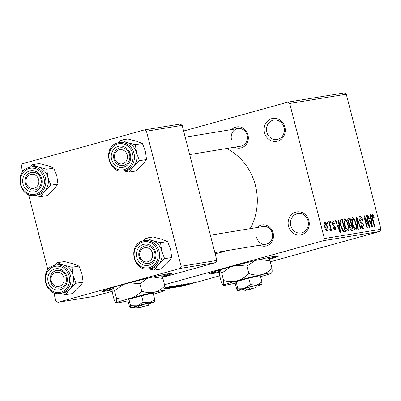 <?xml version="1.0" encoding="UTF-8"?>
<svg xmlns="http://www.w3.org/2000/svg" width="401" height="401" viewBox="0 0 401 401"><rect width="100%" height="100%" fill="white"/><g stroke="black" fill="none" stroke-linecap="round" stroke-linejoin="round"><path stroke-width="0.6" d="M288.525 226.229A11.629 10.546 80.7 0 1 295.813 212.154A11.629 10.546 80.7 0 1 308.875 220.59A11.629 10.546 80.7 0 1 301.592 234.665A11.629 10.546 80.7 0 1 288.525 226.229M308.053 220.901A9.84 8.927 -99.3 0 0 297.853 213.578A9.84 8.927 -99.3 0 0 290.835 225.678A9.84 8.927 -99.3 0 0 301.036 233.001A9.84 8.927 -99.3 0 0 308.053 220.901M264.515 132.716A11.629 10.546 80.7 0 1 271.798 118.641A11.629 10.546 80.7 0 1 284.865 127.077A11.629 10.546 80.7 0 1 277.582 141.152A11.629 10.546 80.7 0 1 264.515 132.716M284.043 127.388A9.84 8.927 -99.3 0 0 273.843 120.064A9.84 8.927 -99.3 0 0 266.825 132.16A9.84 8.927 -99.3 0 0 277.026 139.488A9.84 8.927 -99.3 0 0 284.043 127.388M269.322 259.427A35.789 1.474 165.6 0 0 278.66 255.978A35.789 1.474 165.6 0 0 275.307 256.199A35.789 1.474 165.6 0 0 236.189 265.397A35.789 1.474 165.6 0 0 209.332 273.778A35.789 1.474 165.6 0 0 212.69 273.557A35.789 1.474 165.6 0 0 219.322 272.269M210.279 273.166A35.789 1.474 165.6 0 0 212.51 272.86A35.789 1.474 165.6 0 0 219.332 271.537M231.818 129.538A10.737 9.734 80.7 0 1 247.968 134.891A10.737 9.734 80.7 0 1 245.021 145.763A10.737 9.734 80.7 0 1 234.715 147.192M189.678 154.58L240.77 146.2A8.947 8.115 -99.3 0 0 247.151 135.202A8.947 8.115 -99.3 0 0 237.873 128.541A8.947 8.115 -99.3 0 0 231.497 139.543M256.986 227.552A10.737 9.734 80.7 0 1 273.136 232.906A10.737 9.734 80.7 0 1 270.184 243.778A10.737 9.734 80.7 0 1 259.883 245.211M256.66 237.557A8.947 8.115 -99.3 0 0 265.938 244.219A8.947 8.115 -99.3 0 0 272.314 233.222A8.947 8.115 -99.3 0 0 263.041 226.56L210.375 235.197M226.56 148.53A55.473 50.305 80.7 0 1 255.387 185.332A55.473 50.305 80.7 0 1 250.144 228.675M225.387 250.866A55.473 50.305 80.7 0 1 215.838 253.522L215.111 253.643M162.149 277.001A35.789 1.474 165.6 0 0 171.488 273.552A35.789 1.474 165.6 0 0 168.129 273.773A35.789 1.474 165.6 0 0 129.017 282.971A35.789 1.474 165.6 0 0 102.16 291.352A35.789 1.474 165.6 0 0 105.513 291.131A35.789 1.474 165.6 0 0 112.15 289.843M103.107 290.74A35.789 1.474 165.6 0 0 105.338 290.434A35.789 1.474 165.6 0 0 112.16 289.111M164.926 287.447L166.169 287.191L164.941 287.717M166.169 287.191L165.763 287.266M164.956 288.209L173.949 285.913L164.966 288.535M173.949 285.913L173.543 285.988M193.698 282.675L181.999 285.853L193.643 282.685M164.51 284.72L323.266 240.715L324.389 238.55L289.702 103.473L287.692 102.175L344.258 92.902L346.269 94.2L289.702 103.473M164.966 289.001L182.59 286.108L219.698 275.823M270.314 261.798L379.827 231.442L323.266 240.715M187.828 284.028L179.112 286.324L188.56 283.537L186.189 284.294L187.828 284.028M178.771 286.134L188.019 283.622L176.555 286.745L183.342 284.64L174.084 287.151L185.041 284.114L178.756 286.063M181.382 284.695L170.225 287.798L181.773 284.665M180.295 284.916L180.034 284.971M176.114 285.993L176.44 286.139M170.194 287.682L169.864 287.828M171.207 287.372L171.488 287.447M175.107 286.53L174.836 286.424M164.991 288.64L177.904 285.281L168.35 288.088L176.42 285.672L164.991 288.64M164.941 287.798L171.307 286.364L164.956 288.124M183.628 131.022L287.692 102.175M327.326 223.633L326.88 221.903L327.356 221.823L327.797 223.557L327.326 223.633M329.948 226.159L328.775 221.593L329.246 221.512L331.512 230.329L331.041 230.405L330.675 229.001L330.514 230.655L329.943 230.259L329.752 228.976L330.138 229.076L330.324 227.979L329.948 226.159M330.574 223.101L330.128 221.367L330.599 221.292L331.046 223.021L330.574 223.101M332.74 222.089L332.454 223.563L332.78 224.339L335.236 227.262C335.607 228.851 335.467 229.748 334.815 229.953L333.071 227.613L333.502 227.377L334.474 228.695L334.81 227.517L332.038 223.858C331.607 222.099 331.747 221.086 332.449 220.826C333.201 220.871 333.832 221.753 334.334 223.467L333.903 223.703L332.74 222.089L331.792 222.349L332.68 222.104M334.474 228.695L333.577 228.946L334.474 228.695M338.88 223.708L338.359 220.019L338.855 219.938L340.529 232.294L340.028 232.38L335.406 220.505L335.903 220.42L337.241 223.974L338.88 223.708L336.87 224.264M344.649 218.836L346.619 220.48L348.153 224.565C349.136 227.984 349.076 230.209 347.958 231.242C346.459 230.66 345.316 228.685 344.534 225.307L343.888 220.876L344.7 218.821M352.429 217.563L354.399 219.207L355.933 223.287C356.92 226.705 356.855 228.936 355.742 229.963C354.238 229.387 353.101 227.407 352.319 224.034L351.672 219.603L352.479 217.548M372.193 214.319L373.261 215.026L374.293 217.898L373.857 218.134L372.639 215.708L372.364 216.71L374.85 226.665L374.379 226.745L372.263 218.515C371.582 216.329 371.592 214.916 372.298 214.289L372.238 214.304M324.389 238.55L380.95 229.277L346.269 94.2M370.815 218.47L370.293 214.781L370.79 214.7L372.464 227.061L371.963 227.141L367.341 215.267L367.837 215.187L369.176 218.74L370.815 218.47L368.805 219.026M368.815 225.136L366.324 215.432L366.8 215.357L369.912 227.477L369.406 227.562L364.915 218.169L367.406 227.888L366.935 227.963L363.822 215.843L364.329 215.758L368.815 225.136L368.313 225.277M360.304 217.733L359.872 219.969L363.752 225.192C364.243 227.242 364.078 228.425 363.261 228.73C362.283 228.675 361.502 227.542 360.905 225.347L361.336 225.111L362.88 227.317L363.271 225.227L362.805 224.014L360.865 222.836L359.406 220.069C358.895 217.863 359.085 216.61 359.983 216.309C361.07 216.4 361.943 217.678 362.599 220.144L362.168 220.38L360.304 217.733L359.121 218.059L360.173 217.768M361.787 227.623L362.96 227.302L361.792 227.623M357.847 229.457L356.223 217.091L356.684 217.016L361.201 228.906L360.71 228.986L356.845 218.465L358.344 229.377L357.847 229.457M348.093 222.134C347.517 219.853 347.692 218.59 348.619 218.334L350.088 218.094L353.201 230.219L351.727 230.46C350.88 230.515 350.188 229.572 349.642 227.623L349.502 225.001L348.093 222.134M340.7 226.019C339.692 222.595 339.762 220.455 340.92 219.598L342.309 219.372L345.421 231.492L343.286 231.613L340.7 226.019M324.72 226.946C323.978 224.43 324.023 222.806 324.845 222.069C325.948 222.48 326.775 223.928 327.336 226.42C328.053 228.891 328.008 230.485 327.186 231.202C326.103 230.816 325.276 229.397 324.72 226.946M22.732 171.828L21.218 165.929L22.341 163.763L144.44 129.919L180.164 124.064L182.174 125.358L146.45 131.217L144.44 129.919M162.365 277.397L215.738 262.6L180.014 268.459L181.132 266.294L146.45 131.217M181.132 266.294L216.856 260.434L182.174 125.358M53.759 292.66L55.899 301.006L57.909 302.304L93.633 296.444L112.21 291.296M57.909 302.304L180.014 268.459M47.899 269.843L28.591 194.64M216.856 260.434L215.738 262.6M161.773 276.369A35.789 1.474 165.6 0 0 170.365 273.472M380.95 229.277L379.827 231.442M268.946 258.795A35.789 1.474 165.6 0 0 277.537 255.898M371.737 215.447L373.261 215.026M373.827 218.029L374.293 217.898M371.762 215.954L372.639 215.708M371.887 216.841L372.364 216.71M370.303 214.836L370.79 214.7M367.361 215.317L367.837 215.187M368.74 218.861L369.176 218.74M371.481 223.512L371.02 219.913L369.702 220.129L371.852 225.843L371.481 223.512M371.496 225.943L371.852 225.843M369.281 220.244L369.702 220.129M366.339 215.482L366.8 215.357M364.454 218.294L364.915 218.169M363.837 215.898L364.329 215.758M362.133 220.274L362.599 220.144M359.416 220.094L359.872 219.969M363.291 225.317L363.752 225.192M356.228 217.141L356.684 217.016M356.419 218.58L356.845 218.465M353.742 219.387L354.399 219.207M355.471 223.412L355.933 223.287M353.206 226.836L353.707 226.7L355.431 228.535L354.233 228.866L355.371 228.55C356.218 227.733 356.248 225.999 355.456 223.347C354.88 220.841 354.033 219.377 352.915 218.946L352.83 218.966M352.339 224.119L352.8 223.994L353.707 226.7M352.915 218.946C352.088 219.738 352.048 221.422 352.8 223.994M348.023 218.665L350.088 218.094M352.364 228.881L351.431 225.257L350.544 225.402L350.078 225.603L350.068 227.347L351.537 229.016L352.364 228.881L350.344 229.437M349.607 227.477L350.068 227.347M349.391 225.793L350.544 225.402M351.07 223.843L349.978 219.593L348.524 219.989L348.564 222.044C348.98 223.517 349.507 224.169 350.133 223.994L348.99 224.42M348.935 224.329L350.133 223.994M348.103 222.174L348.564 222.044M347.767 220.199L348.975 219.753M345.963 220.665L346.619 220.48M347.692 224.69L348.153 224.565M345.426 228.114L345.923 227.974L347.647 229.808L346.454 230.144L347.592 229.823C348.439 229.006 348.469 227.272 347.672 224.62C347.101 222.119 346.253 220.65 345.136 220.219L345.05 220.244M344.559 225.397L345.02 225.267L345.923 227.974M345.136 220.219C344.309 221.011 344.269 222.695 345.02 225.267M340.349 219.913L342.309 219.372M342.484 230.735L344.579 230.154L342.198 220.866L339.983 221.377M342.434 230.655L344.579 230.154M342.269 230.364L343.742 230.294M340.72 226.089L341.176 225.958L343.005 230.164M340.108 223.106L340.604 222.966L341.176 225.958M341.346 221.006L340.604 222.966M338.369 220.074L338.855 219.938M335.426 220.555L335.903 220.42M336.805 224.099L337.241 223.974M339.547 228.75L339.086 225.151L337.767 225.367L339.918 231.081L339.547 228.75M339.562 231.182L339.918 231.081M337.346 225.482L337.767 225.367M333.868 223.598L334.334 223.467M331.993 223.688L332.454 223.563M332.223 224.495L332.78 224.339M334.775 227.392L335.236 227.262M330.138 221.417L330.599 221.292M328.79 221.643L329.246 221.512M329.792 229.247L330.675 229.001M329.782 229.177L330.138 229.076M326.895 221.953L327.356 221.823M326.875 226.55L327.336 226.42M324.71 226.906L325.171 226.781L326.91 229.933L325.948 230.199L326.875 229.938L326.865 226.505L325.156 223.332L324.183 223.603L325.096 223.347M325.156 223.332L325.171 226.781M182.761 285.362L186.39 284.409L182.761 285.362M164.966 288.474L172.671 286.269L164.676 288.354M164.951 287.988L169.553 286.8L164.946 287.858M57.338 262.71L64.431 261.547L72.641 263.663L79.007 266.079L71.919 267.236L63.709 265.126L57.338 262.71L54.275 265.467M79.007 266.079L81.984 273.928L83.117 282.078L78.802 287.662L72.646 293.552L65.558 294.715L69.874 289.126A14.321 12.987 80.7 0 1 64.085 292.72A14.321 12.987 80.7 0 1 62.551 293.036M60.22 289.743A10.737 9.734 80.7 0 1 48.16 281.953A10.737 9.734 80.7 0 1 54.882 268.961A10.737 9.734 80.7 0 1 66.942 276.745A10.737 9.734 80.7 0 1 60.22 289.743M56.07 270.57A8.947 8.115 -99.3 0 0 50.366 280.971A8.947 8.115 -99.3 0 0 59.744 288.058A8.947 8.115 -99.3 0 0 60.516 287.888A8.947 8.115 -99.3 0 0 66.22 277.487A8.947 8.115 -99.3 0 0 56.847 270.399A8.947 8.115 -99.3 0 0 56.07 270.57M64.085 292.715A14.316 12.982 -99.3 0 0 73.208 276.073A14.316 12.982 -99.3 0 0 58.21 264.735L55.679 265.151A14.316 12.982 80.7 0 1 70.681 276.49A14.316 12.982 80.7 0 1 61.553 293.131A14.316 12.982 80.7 0 1 60.315 293.407L62.842 292.991A14.316 12.982 -99.3 0 0 64.085 292.715M83.117 282.078L76.03 283.241L73.052 275.392L71.919 267.236M57.919 264.785A14.321 12.987 80.7 0 1 63.709 265.126A14.321 12.987 80.7 0 1 73.052 275.392A14.321 12.987 -99.3 0 1 69.874 289.126L76.03 283.241M60.2 293.422L65.558 294.715M51.042 279.296A7.158 6.491 -99.3 0 0 57.704 286.489A7.158 6.491 -99.3 0 0 64.06 279.407A7.158 6.491 -99.3 0 0 57.398 272.209A7.158 6.491 -99.3 0 0 51.042 279.296M66.431 279.296A8.947 8.115 80.7 0 1 59.744 288.058A8.947 8.115 80.7 0 1 50.16 279.161A8.947 8.115 80.7 0 1 56.847 270.399A8.947 8.115 80.7 0 1 66.431 279.296M140.535 258.209A7.158 6.491 -99.3 0 0 149.443 261.066A7.158 6.491 -99.3 0 0 151.768 251.377A7.158 6.491 -99.3 0 0 142.861 248.525A7.158 6.491 -99.3 0 0 140.535 258.209M153.919 250.404A8.947 8.115 80.7 0 1 148.345 263.502A8.947 8.115 80.7 0 1 139.874 258.941A8.947 8.115 80.7 0 1 145.448 245.843A8.947 8.115 80.7 0 1 153.919 250.404M38 177.919A7.158 6.491 -99.3 0 0 29.093 175.062A7.158 6.491 -99.3 0 0 26.767 184.751A7.158 6.491 -99.3 0 0 35.674 187.603A7.158 6.491 -99.3 0 0 38 177.919M26.105 185.483A8.947 8.115 80.7 0 1 31.679 172.38A8.947 8.115 80.7 0 1 40.15 176.941A8.947 8.115 80.7 0 1 34.576 190.039A8.947 8.115 80.7 0 1 26.105 185.483M127.493 156.831A7.158 6.491 -99.3 0 0 120.831 149.638A7.158 6.491 -99.3 0 0 114.48 156.721A7.158 6.491 -99.3 0 0 121.137 163.919A7.158 6.491 -99.3 0 0 127.493 156.831M113.593 156.585A8.947 8.115 80.7 0 1 120.28 147.824A8.947 8.115 80.7 0 1 129.864 156.721A8.947 8.115 80.7 0 1 123.177 165.483A8.947 8.115 80.7 0 1 113.593 156.585M167.613 241.517L170.585 249.367L171.718 257.522L164.631 258.685L161.653 250.836L160.52 242.68L167.613 241.517L161.242 239.106L153.032 236.991L145.944 238.154L142.881 240.911M143.483 244.404A10.737 9.734 80.7 0 1 155.543 252.189A10.737 9.734 80.7 0 1 148.821 265.186A10.737 9.734 80.7 0 1 136.761 257.397A10.737 9.734 80.7 0 1 143.483 244.404M149.122 263.332A8.947 8.115 -99.3 0 0 154.821 252.931A8.947 8.115 -99.3 0 0 145.448 245.843A8.947 8.115 -99.3 0 0 144.671 246.013A8.947 8.115 -99.3 0 0 138.972 256.414A8.947 8.115 -99.3 0 0 148.345 263.502A8.947 8.115 -99.3 0 0 149.122 263.332M148.916 268.845L151.448 268.434A14.316 12.982 -99.3 0 0 152.686 268.159A14.316 12.982 -99.3 0 0 161.814 251.517A14.316 12.982 -99.3 0 0 146.811 240.179L144.28 240.595A14.316 12.982 80.7 0 1 159.282 251.933A14.316 12.982 80.7 0 1 150.154 268.575A14.316 12.982 80.7 0 1 148.916 268.845C133.207 272.334 127.302 244.294 143.022 240.871A14.316 12.982 80.7 0 1 144.28 240.595L143.022 240.871M160.52 242.68L152.31 240.57L145.944 238.154M171.718 257.522L167.402 263.106L161.247 268.996L154.159 270.154L158.475 264.57L164.631 258.685M148.806 268.865L154.159 270.154M146.52 240.229A14.321 12.987 80.7 0 1 152.31 240.57A14.321 12.987 80.7 0 1 161.653 250.836A14.321 12.987 80.7 0 1 158.475 264.57A14.321 12.987 80.7 0 1 151.152 268.48M32.175 164.691L39.263 163.533L47.473 165.643L53.844 168.059L46.757 169.222L38.541 167.107L32.175 164.691L29.113 167.453M53.844 168.059L56.817 175.909L57.95 184.059L53.639 189.648L47.478 195.533L40.391 196.696L44.706 191.112A14.321 12.987 80.7 0 1 38.917 194.701A14.316 12.982 -99.3 0 0 48.045 178.054A14.316 12.982 -99.3 0 0 33.042 166.721L30.516 167.132A14.316 12.982 80.7 0 1 45.513 178.47A14.316 12.982 80.7 0 1 36.386 195.117A14.316 12.982 80.7 0 1 35.148 195.387L37.679 194.971A14.316 12.982 -99.3 0 0 38.917 194.701A14.321 12.987 80.7 0 1 37.383 195.021M35.052 191.723A10.737 9.734 80.7 0 1 22.992 183.939A10.737 9.734 80.7 0 1 29.714 170.941A10.737 9.734 80.7 0 1 41.774 178.731A10.737 9.734 80.7 0 1 35.052 191.723M30.907 172.55A8.947 8.115 -99.3 0 0 25.203 182.956A8.947 8.115 -99.3 0 0 34.576 190.039A8.947 8.115 -99.3 0 0 35.353 189.868A8.947 8.115 -99.3 0 0 41.052 179.468A8.947 8.115 -99.3 0 0 31.679 172.38A8.947 8.115 -99.3 0 0 30.907 172.55M57.95 184.059L50.862 185.222L47.889 177.372L46.757 169.222M32.752 166.766A14.321 12.987 80.7 0 1 38.541 167.107A14.321 12.987 80.7 0 1 47.889 177.372A14.321 12.987 -99.3 0 1 44.706 191.112L50.862 185.222M35.037 195.402L40.391 196.696M142.445 143.503L145.418 151.352L146.55 159.503L139.463 160.666L136.49 152.816L135.358 144.666L142.445 143.503L136.074 141.087L127.864 138.972L120.776 140.134L117.714 142.896M118.32 146.385A10.737 9.734 80.7 0 1 130.38 154.174A10.737 9.734 80.7 0 1 123.653 167.167A10.737 9.734 80.7 0 1 111.593 159.377A10.737 9.734 80.7 0 1 118.32 146.385M123.954 165.312A8.947 8.115 -99.3 0 0 129.658 154.911A8.947 8.115 -99.3 0 0 120.28 147.824A8.947 8.115 -99.3 0 0 119.508 147.994A8.947 8.115 -99.3 0 0 113.804 158.4A8.947 8.115 -99.3 0 0 123.177 165.483A8.947 8.115 -99.3 0 0 123.954 165.312M123.749 170.831L126.28 170.415A14.316 12.982 -99.3 0 0 127.518 170.144A14.316 12.982 -99.3 0 0 136.646 153.498A14.316 12.982 -99.3 0 0 121.648 142.16L119.117 142.576A14.316 12.982 80.7 0 1 134.114 153.914A14.316 12.982 80.7 0 1 124.987 170.555A14.316 12.982 80.7 0 1 123.749 170.831C108.039 174.32 102.135 146.275 117.854 142.851L119.117 142.576A14.316 12.982 80.7 0 0 117.874 142.851M135.358 144.666L127.142 142.55L120.776 140.134M146.55 159.503L142.24 165.087L136.079 170.976L128.992 172.139L133.307 166.555L139.463 160.666M123.638 170.846L128.992 172.139M121.353 142.21A14.321 12.987 80.7 0 1 127.142 142.55A14.321 12.987 80.7 0 1 136.49 152.816A14.321 12.987 80.7 0 1 133.307 166.555A14.321 12.987 80.7 0 1 125.989 170.465M255.417 287.798L249.683 289.036L255.417 287.798L256.705 285.622A7.158 0.296 165.6 0 0 248.46 287.432L245.232 288.314L246.55 289.903L250.76 289.211L250.825 288.845M246.55 289.903L245.026 290.464L250.76 289.211M245.327 288.299A7.158 0.296 165.6 0 0 242.851 289.181L245.026 290.464M256.399 286.139A12.526 0.516 165.6 0 0 261.873 284.334L261.948 282.008L260.294 275.572L248.76 278.179L236.104 281.687L234.991 282.585L236.64 289.021L237.658 290.524A12.526 0.516 165.6 0 0 242.891 289.592A12.526 0.516 165.6 0 0 243.367 289.487M261.948 282.008L256.66 285.186L250.409 284.615L248.76 278.179M250.409 284.615L244.565 288.244L237.758 288.124L236.104 281.687M237.758 288.124L237.683 290.449A12.526 0.516 165.6 0 0 237.658 290.524M260.575 276.665A25.052 1.033 165.6 0 0 271.833 272.966A25.052 1.033 165.6 0 0 271.898 272.896A25.052 1.033 165.6 0 0 261.412 274.67A25.052 1.033 165.6 0 0 237.222 280.785A25.052 1.033 165.6 0 0 223.452 285.191A25.052 1.033 165.6 0 0 223.407 285.347A25.052 1.033 165.6 0 0 233.873 283.482A25.052 1.033 165.6 0 0 235.146 283.196M271.833 272.966C272.189 272.505 272.239 270.956 271.983 268.314L270.089 260.921C269.136 258.856 268.444 257.908 268.008 258.069M271.983 268.314C268.996 271.472 265.472 273.587 261.412 274.67C257.322 275.447 253.156 275.066 248.911 273.527L247.016 266.139L254.835 260.655M260.079 259.407L270.089 260.921M248.911 273.527C245.557 276.976 241.663 279.392 237.222 280.785C232.72 281.873 228.184 281.793 223.608 280.545L221.708 273.151L230.48 266.941M236.695 265.262L247.016 266.139M223.608 280.545C223.863 283.166 223.808 284.715 223.452 285.191C223.026 285.367 222.329 284.414 221.372 282.339L219.477 274.951C219.222 272.324 219.272 270.775 219.628 270.299C220.059 270.129 220.75 271.076 221.708 273.151M223.452 285.191L223.141 285.186L223.407 285.347M221.517 269.482A25.052 1.033 165.6 0 0 219.628 270.299M268.319 258.074L268.053 257.918A25.052 1.033 165.6 0 0 265.908 258.084M261.873 284.334A12.526 0.516 165.6 0 0 261.903 284.299A12.526 0.516 165.6 0 0 256.66 285.186A12.526 0.516 165.6 0 0 244.565 288.244A12.526 0.516 165.6 0 0 237.683 290.449M249.683 289.036L248.46 287.432M148.245 305.372L142.51 306.61L148.245 305.372L149.533 303.196A7.158 0.296 165.6 0 0 141.287 305.006L138.059 305.888L139.378 307.477L143.588 306.785L143.653 306.419M139.378 307.477L137.854 308.038L143.588 306.785M138.155 305.873A7.158 0.296 165.6 0 0 135.678 306.755L137.854 308.038M149.227 303.712A12.526 0.516 165.6 0 0 154.701 301.908L154.776 299.582L153.122 293.146L141.588 295.753L128.932 299.261L127.819 300.159L129.468 306.595L130.485 308.098A12.526 0.516 165.6 0 0 135.718 307.166A12.526 0.516 165.6 0 0 136.195 307.061M154.776 299.582L149.488 302.76L143.237 302.189L141.588 295.753M143.237 302.189L137.393 305.818L130.586 305.697L128.932 299.261M130.586 305.697L130.51 308.023A12.526 0.516 165.6 0 0 130.485 308.098M153.403 294.239A25.052 1.033 165.6 0 0 164.661 290.54A25.052 1.033 165.6 0 0 164.726 290.469A25.052 1.033 165.6 0 0 154.24 292.249A25.052 1.033 165.6 0 0 130.049 298.359A25.052 1.033 165.6 0 0 116.28 302.765A25.052 1.033 165.6 0 0 116.235 302.92A25.052 1.033 165.6 0 0 126.701 301.061A25.052 1.033 165.6 0 0 127.974 300.77M164.661 290.54C165.017 290.078 165.067 288.53 164.811 285.888L162.916 278.495C161.964 276.429 161.272 275.482 160.836 275.642M164.811 285.888C161.824 289.046 158.3 291.166 154.24 292.249C150.149 293.021 145.984 292.64 141.738 291.106L139.844 283.713L147.663 278.229M152.906 276.981L162.916 278.495M141.738 291.106C138.385 294.55 134.485 296.971 130.049 298.359C125.548 299.447 121.012 299.367 116.435 298.118L114.536 290.725L123.307 284.515M129.523 282.835L139.844 283.713M116.435 298.118C116.686 300.74 116.636 302.294 116.28 302.765C115.849 302.94 115.157 301.988 114.2 299.918L112.305 292.524C112.049 289.898 112.1 288.349 112.455 287.873C112.887 287.702 113.578 288.65 114.536 290.725M116.28 302.765L115.969 302.76L116.235 302.92M114.345 287.056A25.052 1.033 165.6 0 0 112.455 287.873M161.147 275.652L160.881 275.492A25.052 1.033 165.6 0 0 158.736 275.657M154.701 301.908A12.526 0.516 165.6 0 0 154.731 301.873A12.526 0.516 165.6 0 0 149.488 302.76A12.526 0.516 165.6 0 0 137.393 305.818A12.526 0.516 165.6 0 0 130.51 308.023M142.51 306.61L141.287 305.006M372.253 218.47L372.714 218.345M370.549 223.507L370.95 223.397M360.429 222.4L361.642 222.064M356.674 220.535L357.131 220.41M350.299 229.357L351.537 229.016M338.614 228.74L339.01 228.63M332.419 225.016L333.371 224.75M54.441 265.422A14.316 12.982 80.7 0 1 55.679 265.151L54.421 265.427C38.702 268.85 44.601 296.89 60.315 293.407M60.842 292.164A13.243 12.01 -99.3 0 0 69.132 276.139A13.243 12.01 -99.3 0 0 54.26 266.535A13.243 12.01 -99.3 0 0 45.965 282.56A13.243 12.01 -99.3 0 0 60.842 292.164M142.861 241.978A13.243 12.01 -99.3 0 0 134.566 258.003A13.243 12.01 -99.3 0 0 149.443 267.607A13.243 12.01 -99.3 0 0 157.738 251.582A13.243 12.01 -99.3 0 0 142.861 241.978M29.273 167.407A14.316 12.982 80.7 0 1 30.516 167.132L29.253 167.412C13.539 170.831 19.433 198.871 35.148 195.387M35.674 194.149A13.243 12.01 -99.3 0 0 43.97 178.124A13.243 12.01 -99.3 0 0 29.093 168.52A13.243 12.01 -99.3 0 0 20.802 184.545A13.243 12.01 -99.3 0 0 35.674 194.149M117.694 143.964A13.243 12.01 -99.3 0 0 109.403 159.989A13.243 12.01 -99.3 0 0 124.275 169.593A13.243 12.01 -99.3 0 0 132.571 153.568A13.243 12.01 -99.3 0 0 117.694 143.964M350.379 225.437L349.391 225.713M348.83 219.788L347.762 220.084M214.846 252.595L265.938 244.219M237.873 128.541L185.212 137.177"/></g></svg>
